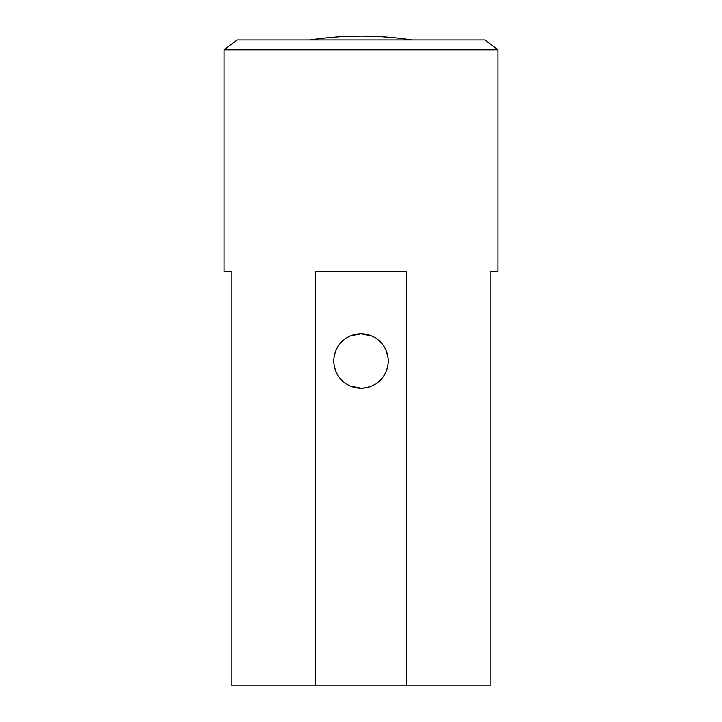 <?xml version="1.0" encoding="UTF-8"?>
<svg xmlns="http://www.w3.org/2000/svg" width="722" height="722" viewBox="0 0 722 722"><rect width="100%" height="100%" fill="white"/><g stroke="black" fill="none" stroke-linecap="round" stroke-linejoin="round"><path stroke-width="1.08" d="M231.915 271.436L224.019 271.436L224.019 49.8L497.981 49.8L497.981 271.436L490.085 271.436L490.085 685.9L406.856 685.9L406.856 271.436L315.144 271.436L315.144 685.9L231.915 685.9L231.915 271.436M224.019 49.8L237.186 39.936L484.814 39.936L497.981 49.8M315.144 685.9L406.856 685.9M388.219 361A27.219 27.219 0 0 0 361 333.781A27.219 27.219 0 0 0 333.781 361A27.219 27.219 0 0 0 361 388.219A27.219 27.219 0 0 0 388.219 361M361 333.781L371.433 335.856L361 333.781L350.594 335.847L355.919 334.259M345.847 338.383L341.741 341.759M334.521 354.673L335.856 350.567L334.304 355.693M387.696 355.693L386.144 350.567L388.012 357.652M383.77 346.091L384.266 346.867M380.259 341.759L376.171 338.392L380.259 341.759M388.03 357.76L388.219 360.486M355.82 387.723L350.567 386.144L361 388.219L365.928 387.768M345.829 383.608L341.741 380.241L345.838 383.608M337.734 375.133L338.23 375.909M334.304 366.307L335.856 371.433L334.25 366.027M366.162 387.732L371.316 386.189M376.153 383.617L380.259 380.241L376.153 383.617M386.144 371.433L387.696 366.307L386.144 371.433M411.829 39.936A338.952 338.952 0 0 0 310.171 39.936"/></g></svg>

